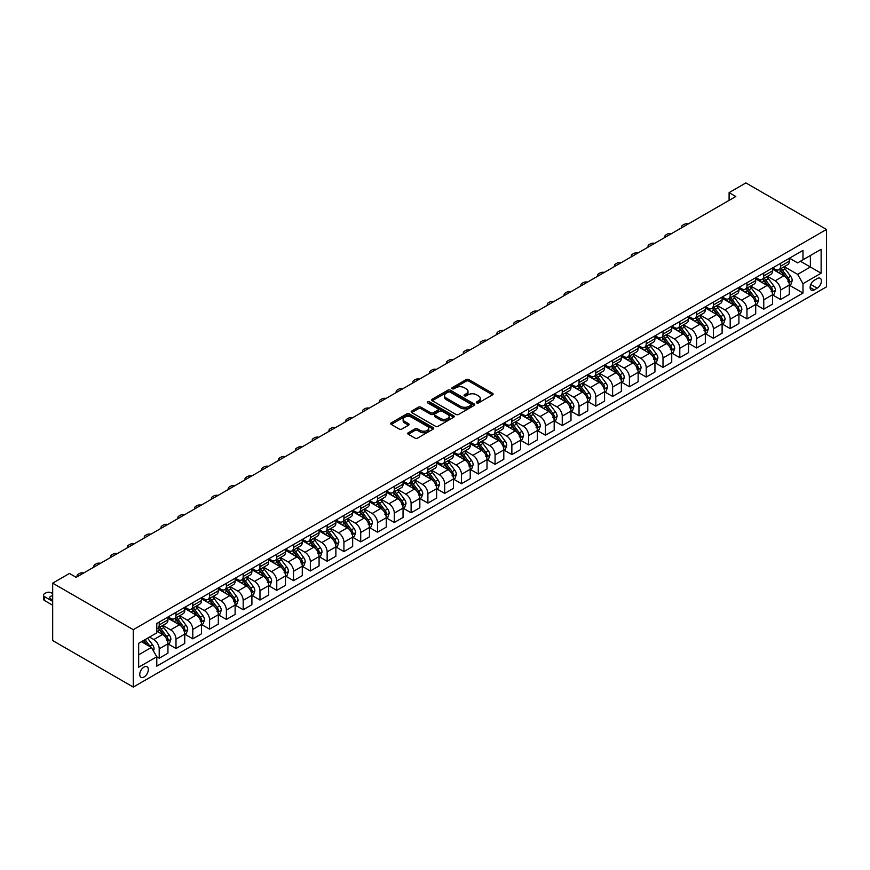 <?xml version="1.0" encoding="UTF-8"?>
<svg xmlns="http://www.w3.org/2000/svg" width="870" height="870" viewBox="0 0 870 870"><rect width="100%" height="100%" fill="white"/><g stroke="black" fill="none" stroke-linecap="round" stroke-linejoin="round"><path stroke-width="1.3" d="M476.706 402.908A1.305 0.75 0 0 0 478.554 402.908L492.561 394.817A1.86 1.077 0 0 0 493.105 394.056A1.86 1.077 0 0 0 492.561 393.294L468.821 379.592A1.86 1.077 0 0 0 466.189 379.592L452.172 387.683A1.305 0.75 0 0 0 451.791 388.216A1.305 0.75 0 0 0 452.172 388.749A1.305 0.75 0 0 0 454.02 388.749L455.837 387.705A5.97 3.447 0 0 1 464.275 387.705L466.255 388.846A5.97 3.447 0 0 1 468.006 391.282A5.97 3.447 0 0 1 466.255 393.719L464.439 394.762A1.305 0.75 0 0 0 464.058 395.295A1.305 0.75 0 0 0 464.439 395.828A1.305 0.75 0 0 0 466.287 395.828L468.103 394.784A5.97 3.447 0 0 1 476.542 394.784L478.522 395.926A5.97 3.447 0 0 1 480.262 398.362A5.97 3.447 0 0 1 478.522 400.798L476.706 401.842A1.305 0.75 0 0 0 476.325 402.375A1.305 0.75 0 0 0 476.706 402.908L476.706 401.842M144.028 677.001A6.079 3.513 120 0 0 147.998 671.64A6.079 3.513 120 0 0 147.063 666.768A6.079 3.513 120 0 0 144.028 667.072A6.079 3.513 120 0 0 140.059 672.423A6.079 3.513 120 0 0 140.983 677.295A6.079 3.513 120 0 0 144.028 677.001M408.302 432.738A1.86 1.077 0 0 0 407.747 433.499A1.86 1.077 0 0 0 408.302 434.26L414.957 438.099A1.86 1.077 0 0 0 417.589 438.099L433.151 429.117A1.86 1.077 0 0 0 433.695 428.355A1.86 1.077 0 0 0 433.151 427.594L409.422 413.892A1.86 1.077 0 0 0 406.779 413.892L391.217 422.874A1.86 1.077 0 0 0 390.673 423.636A1.86 1.077 0 0 0 391.217 424.397L399.265 429.04A1.86 1.077 0 0 0 401.896 429.04L408.563 425.202A1.86 1.077 0 0 0 409.107 424.44A1.86 1.077 0 0 0 408.563 423.679L404.572 421.374A4.992 2.882 0 0 1 403.114 419.34A4.992 2.882 0 0 1 406.192 416.676A4.992 2.882 0 0 1 411.63 417.296L427.257 426.322A4.992 2.882 0 0 1 428.714 428.355A4.992 2.882 0 0 1 425.637 431.02A4.992 2.882 0 0 1 420.199 430.4L417.589 428.888A1.86 1.077 0 0 0 414.957 428.888L408.302 432.738L408.302 434.26M826.5 229.452L745.894 182.917L729.104 192.618L735.813 196.489L76.179 577.332L69.469 573.45L52.678 583.15L133.284 629.684L826.5 229.452L826.5 286.85L133.284 687.082L133.284 629.684M455.967 414.424A1.86 1.077 0 0 0 458.61 414.424L474.161 405.442A1.86 1.077 0 0 0 474.715 404.68A1.86 1.077 0 0 0 474.161 403.919L450.432 390.217A1.86 1.077 0 0 0 447.789 390.217L432.227 399.199A1.86 1.077 0 0 0 431.683 399.961A1.86 1.077 0 0 0 432.227 400.722L455.967 414.424M428.203 403.191A1.305 0.75 0 0 1 429.53 403.375L453.64 417.296L438.099 426.267A1.86 1.077 0 0 1 435.457 426.267L411.727 412.565L411.727 411.042A1.86 1.077 0 0 0 411.184 411.804A1.86 1.077 0 0 0 411.727 412.565M411.727 411.042L418.383 407.193A1.86 1.077 0 0 1 421.026 407.193L430.65 412.75A1.86 1.077 0 0 0 433.282 412.75L437.708 410.205A1.86 1.077 0 0 0 438.252 409.444A1.86 1.077 0 0 0 437.708 408.683L427.681 402.897A1.305 0.75 0 0 1 427.3 402.364A1.305 0.75 0 0 1 428.105 401.657A1.305 0.75 0 0 1 429.53 401.831L453.661 415.762A1.86 1.077 0 0 1 454.205 416.523A1.86 1.077 0 0 1 453.661 417.285L453.661 415.762M817.234 278.552L814.276 280.26A5.894 3.404 120 0 0 810.427 285.447A5.894 3.404 120 0 0 811.329 290.167A5.894 3.404 120 0 0 814.276 289.884L817.234 288.177A5.894 3.404 120 0 0 821.073 282.978A5.894 3.404 120 0 0 820.171 278.259A5.894 3.404 120 0 0 817.234 278.552M789.492 258.194L797.616 262.892L802.988 259.782L802.988 250.397L156.796 623.475L156.796 632.86L138.656 643.332L138.656 667.225L156.796 656.752L156.796 666.137L802.988 293.06L802.988 283.674L797.616 274.365L784.261 266.655M802.988 259.782L821.128 249.309L821.128 273.202L802.988 283.674M52.678 583.15L52.678 640.548L133.284 687.082M729.104 192.618L729.104 200.372M800.433 261.261L810.383 267.003L810.383 255.519L821.128 249.309M797.616 274.365L810.383 267.003L821.128 273.202M138.656 654.816L151.413 647.443L141.473 641.701M156.796 656.828L159.21 658.231L159.21 648.846A7.602 4.383 -120 0 0 153.838 639.537L149.531 637.057M159.21 658.231L167.943 653.185L167.943 643.8A7.602 4.383 -120 0 0 162.57 634.491L156.796 631.152M168.138 643.996L176.001 648.531L176.001 639.145A7.602 4.383 -120 0 0 170.629 629.836L162.907 625.389M176.001 648.531L184.734 643.495L184.734 634.11A7.602 4.383 -120 0 0 179.361 624.801L167.943 618.2M184.94 634.295L192.792 638.841L192.792 629.456A7.602 4.383 -120 0 0 187.42 620.147L179.709 615.688M192.792 638.841L201.525 633.795L201.525 624.41A7.602 4.383 -120 0 0 196.152 615.101L184.734 608.511M201.731 624.606L209.583 629.14L209.583 619.755A7.602 4.383 -120 0 0 204.211 610.446L196.5 605.998M209.583 629.14L218.316 624.094L218.316 614.709A7.602 4.383 -120 0 0 212.943 605.411L201.525 598.81M218.522 614.905L226.385 619.451L226.385 610.066A7.602 4.383 -120 0 0 221.013 600.757L213.291 596.298M226.385 619.451L235.117 614.405L235.117 605.02A7.602 4.383 -120 0 0 229.745 595.711L218.316 589.12M235.313 605.215L243.176 609.75L243.176 600.365A7.602 4.383 -120 0 0 237.804 591.056L230.082 586.597M243.176 609.75L251.908 604.704L251.908 595.319A7.602 4.383 -120 0 0 246.536 586.021L235.117 579.42M252.104 595.515L259.967 600.05L259.967 590.665A7.602 4.383 -120 0 0 254.595 581.367L246.873 576.908M259.967 600.05L268.7 595.015L268.7 585.63A7.602 4.383 -120 0 0 263.327 576.321L251.908 569.73M268.906 585.825L276.758 590.36L276.758 580.975A7.602 4.383 -120 0 0 271.386 571.666L263.675 567.207M276.758 590.36L285.49 585.314L285.49 575.929A7.602 4.383 -120 0 0 280.118 566.62L268.7 560.03M285.697 576.125L293.549 580.66L293.549 571.275A7.602 4.383 -120 0 0 288.177 561.976L280.466 557.518M293.549 580.66L302.281 575.625L302.281 566.239A7.602 4.383 -120 0 0 296.909 556.93L285.49 550.34M302.488 566.435L310.351 570.97L310.351 561.585A7.602 4.383 -120 0 0 304.978 552.276L297.257 547.817M310.351 570.97L319.083 565.924L319.083 556.539A7.602 4.383 -120 0 0 313.711 547.23L302.281 540.64M319.279 556.735L327.142 561.27L327.142 551.885A7.602 4.383 -120 0 0 321.769 542.575L314.048 538.128M327.142 561.27L335.874 556.235L335.874 546.849A7.602 4.383 -120 0 0 330.502 537.54L319.083 530.95M336.07 547.045L343.933 551.58L343.933 542.195A7.602 4.383 -120 0 0 338.56 532.886L330.839 528.427M343.933 551.58L352.665 546.534L352.665 537.149A7.602 4.383 -120 0 0 347.293 527.84L335.874 521.25M352.872 537.345L360.724 541.879L360.724 532.494A7.602 4.383 -120 0 0 355.351 523.185L347.641 518.737M360.724 541.879L369.456 536.844L369.456 527.459A7.602 4.383 -120 0 0 364.084 518.15L352.665 511.56M369.663 527.655L377.515 532.19L377.515 522.805A7.602 4.383 -120 0 0 372.142 513.496L364.432 509.037M377.515 532.19L386.247 527.144L386.247 517.759A7.602 4.383 -120 0 0 380.875 508.45L369.456 501.859M386.454 517.954L394.317 522.489L394.317 513.104A7.602 4.383 -120 0 0 388.933 503.795L381.223 499.347M394.317 522.489L403.049 517.454L403.049 508.069A7.602 4.383 -120 0 0 397.666 498.76L386.247 492.159M403.245 508.254L411.108 512.8L411.108 503.415A7.602 4.383 -120 0 0 405.735 494.106L398.014 489.647M411.108 512.8L419.84 507.754L419.84 498.369A7.602 4.383 -120 0 0 414.468 489.06L403.049 482.469M420.036 498.564L427.899 503.099L427.899 493.714A7.602 4.383 -120 0 0 422.526 484.405L414.805 479.957M427.899 503.099L436.631 498.064L436.631 488.679A7.602 4.383 -120 0 0 431.259 479.37L419.84 472.769M436.838 488.864L444.69 493.41L444.69 484.024A7.602 4.383 -120 0 0 439.317 474.715L431.607 470.257M444.69 493.41L453.422 488.364L453.422 478.978A7.602 4.383 -120 0 0 448.05 469.669L436.631 463.079M453.629 479.174L461.481 483.709L461.481 474.324A7.602 4.383 -120 0 0 456.108 465.015L448.398 460.567M461.481 483.709L470.213 478.663L470.213 469.278A7.602 4.383 -120 0 0 464.841 459.98L453.422 453.379M470.42 469.474L478.282 474.019L478.282 464.634A7.602 4.383 -120 0 0 472.899 455.325L465.189 450.867M478.282 474.019L487.015 468.973L487.015 459.588A7.602 4.383 -120 0 0 481.632 450.279L470.213 443.689M487.211 459.784L495.073 464.319L495.073 454.934A7.602 4.383 -120 0 0 489.701 445.625L481.98 441.177M495.073 464.319L503.806 459.273L503.806 449.888A7.602 4.383 -120 0 0 498.434 440.59L487.015 433.989M504.002 450.084L511.864 454.618L511.864 445.233A7.602 4.383 -120 0 0 506.492 435.935L498.771 431.476M511.864 454.618L520.597 449.583L520.597 440.198A7.602 4.383 -120 0 0 515.225 430.889L503.806 424.299M520.793 440.394L528.655 444.929L528.655 435.544A7.602 4.383 -120 0 0 523.283 426.235L515.573 421.776M528.655 444.929L537.388 439.883L537.388 430.498A7.602 4.383 -120 0 0 532.016 421.189L520.597 414.599M537.595 430.693L545.447 435.228L545.447 425.843A7.602 4.383 -120 0 0 540.074 416.545L532.364 412.086M545.447 435.228L554.179 430.193L554.179 420.808A7.602 4.383 -120 0 0 548.807 411.499L537.388 404.909M554.386 421.004L562.248 425.539L562.248 416.154A7.602 4.383 -120 0 0 556.865 406.845L549.155 402.386M562.248 425.539L570.981 420.493L570.981 411.108A7.602 4.383 -120 0 0 565.598 401.799L554.179 395.208M571.177 411.303L579.039 415.838L579.039 406.453A7.602 4.383 -120 0 0 573.667 397.144L565.946 392.696M579.039 415.838L587.772 410.803L587.772 401.418A7.602 4.383 -120 0 0 582.4 392.109L570.981 385.519M587.968 401.614L595.83 406.149L595.83 396.763A7.602 4.383 -120 0 0 590.458 387.454L582.737 382.996M595.83 406.149L604.563 401.103L604.563 391.717A7.602 4.383 -120 0 0 599.191 382.408L587.772 375.818M604.759 391.913L612.621 396.448L612.621 387.063A7.602 4.383 -120 0 0 607.249 377.754L599.539 373.306M612.621 396.448L621.354 391.413L621.354 382.028A7.602 4.383 -120 0 0 615.982 372.719L604.563 366.129M621.561 382.224L629.412 386.758L629.412 377.373A7.602 4.383 -120 0 0 624.04 368.064L616.33 363.606M629.412 386.758L638.145 381.712L638.145 372.327A7.602 4.383 -120 0 0 632.773 363.018L621.354 356.428M638.352 372.523L646.214 377.058L646.214 367.673A7.602 4.383 -120 0 0 640.831 358.364L633.121 353.916M646.214 377.058L654.947 372.023L654.947 362.638A7.602 4.383 -120 0 0 649.564 353.329L638.145 346.728M655.143 362.823L663.005 367.368L663.005 357.983A7.602 4.383 -120 0 0 657.633 348.674L649.912 344.215M663.005 367.368L671.738 362.322L671.738 352.937A7.602 4.383 -120 0 0 666.366 343.628L654.947 337.038M671.934 353.133L679.796 357.668L679.796 348.283A7.602 4.383 -120 0 0 674.424 338.974L666.703 334.526M679.796 357.668L688.529 352.633L688.529 343.248A7.602 4.383 -120 0 0 683.157 333.939L671.738 327.337M688.725 343.433L696.587 347.978L696.587 338.593A7.602 4.383 -120 0 0 691.215 329.284L683.494 324.825M696.587 347.978L705.32 342.932L705.32 333.547A7.602 4.383 -120 0 0 699.948 324.238L688.529 317.648M705.526 333.743L713.378 338.278L713.378 328.893A7.602 4.383 -120 0 0 708.006 319.584L700.296 315.136M713.378 338.278L722.111 333.243L722.111 323.847A7.602 4.383 -120 0 0 716.739 314.548L705.32 307.947M722.317 324.042L730.18 328.588L730.18 319.203A7.602 4.383 -120 0 0 724.797 309.894L717.087 305.435M730.18 328.588L738.902 323.542L738.902 314.157A7.602 4.383 -120 0 0 733.53 304.848L722.111 298.258M739.108 314.353L746.971 318.888L746.971 309.502A7.602 4.383 -120 0 0 741.599 300.193L733.878 295.746M746.971 318.888L755.704 313.842L755.704 304.456A7.602 4.383 -120 0 0 750.332 295.158L738.902 288.557M755.899 304.652L763.762 309.198L763.762 299.802A7.602 4.383 -120 0 0 758.39 290.504L750.669 286.045M763.762 309.198L772.495 304.152L772.495 294.767A7.602 4.383 -120 0 0 767.122 285.458L755.704 278.868M772.69 294.963L780.553 299.497L780.553 290.112A7.602 4.383 -120 0 0 775.181 280.803L767.46 276.345M780.553 299.497L789.286 294.451L789.286 285.066A7.602 4.383 -120 0 0 783.913 275.757L772.495 269.167M772.69 267.895L775.181 269.319A7.602 4.383 -120 0 0 778.976 269.7A7.602 4.383 -120 0 0 780.553 266.22L780.553 263.349M755.899 277.584L758.39 279.02A7.602 4.383 -120 0 0 762.185 279.401A7.602 4.383 -120 0 0 763.762 275.921L763.762 273.049M739.108 287.285L741.599 288.72A7.602 4.383 -120 0 0 745.394 289.09A7.602 4.383 -120 0 0 746.971 285.61L746.971 282.739M722.317 296.974L724.797 298.41A7.602 4.383 -120 0 0 728.603 298.791A7.602 4.383 -120 0 0 730.18 295.311L730.18 292.44M705.526 306.675L708.006 308.11A7.602 4.383 -120 0 0 711.812 308.48A7.602 4.383 -120 0 0 713.378 305L713.378 302.129M688.725 316.365L691.215 317.8A7.602 4.383 -120 0 0 695.01 318.181A7.602 4.383 -120 0 0 696.587 314.701L696.587 311.83M671.934 326.065L674.424 327.501A7.602 4.383 -120 0 0 678.219 327.87A7.602 4.383 -120 0 0 679.796 324.39L679.796 321.519M655.143 335.755L657.633 337.19A7.602 4.383 -120 0 0 661.428 337.571A7.602 4.383 -120 0 0 663.005 334.091L663.005 331.22M638.352 345.455L640.831 346.891A7.602 4.383 -120 0 0 644.637 347.26A7.602 4.383 -120 0 0 646.214 343.78L646.214 340.92M621.561 355.145L624.04 356.58A7.602 4.383 -120 0 0 627.846 356.961A7.602 4.383 -120 0 0 629.412 353.481L629.412 350.61M604.759 364.845L607.249 366.281A7.602 4.383 -120 0 0 611.044 366.651A7.602 4.383 -120 0 0 612.621 363.181L612.621 360.31M587.968 374.535L590.458 375.971A7.602 4.383 -120 0 0 594.254 376.351A7.602 4.383 -120 0 0 595.83 372.871L595.83 370M571.177 384.235L573.667 385.671A7.602 4.383 -120 0 0 577.462 386.041A7.602 4.383 -120 0 0 579.039 382.572L579.039 379.701M554.386 393.925L556.865 395.361A7.602 4.383 -120 0 0 560.671 395.741A7.602 4.383 -120 0 0 562.248 392.261L562.248 389.39M537.595 403.626L540.074 405.061A7.602 4.383 -120 0 0 543.88 405.442A7.602 4.383 -120 0 0 545.447 401.962L545.447 399.091M520.793 413.326L523.283 414.751A7.602 4.383 -120 0 0 527.079 415.131A7.602 4.383 -120 0 0 528.655 411.651L528.655 408.78M504.002 423.016L506.492 424.451A7.602 4.383 -120 0 0 510.288 424.832A7.602 4.383 -120 0 0 511.864 421.352L511.864 418.481M487.211 432.716L489.701 434.152A7.602 4.383 -120 0 0 493.497 434.521A7.602 4.383 -120 0 0 495.073 431.041L495.073 428.171M470.42 442.406L472.899 443.841A7.602 4.383 -120 0 0 476.706 444.222A7.602 4.383 -120 0 0 478.282 440.742L478.282 437.871M453.629 452.106L456.108 453.542A7.602 4.383 -120 0 0 459.915 453.912A7.602 4.383 -120 0 0 461.481 450.432L461.481 447.561M436.838 461.796L439.317 463.231A7.602 4.383 -120 0 0 443.113 463.612A7.602 4.383 -120 0 0 444.69 460.132L444.69 457.261M420.036 471.496L422.526 472.932A7.602 4.383 -120 0 0 426.322 473.302A7.602 4.383 -120 0 0 427.899 469.822L427.899 466.951M403.245 481.186L405.735 482.622A7.602 4.383 -120 0 0 409.531 483.002A7.602 4.383 -120 0 0 411.108 479.522L411.108 476.651M386.454 490.887L388.933 492.322A7.602 4.383 -120 0 0 392.74 492.692A7.602 4.383 -120 0 0 394.317 489.212L394.317 486.352M369.663 500.576L372.142 502.012A7.602 4.383 -120 0 0 375.949 502.392A7.602 4.383 -120 0 0 377.515 498.912L377.515 496.041M352.872 510.277L355.351 511.712A7.602 4.383 -120 0 0 359.158 512.082A7.602 4.383 -120 0 0 360.724 508.602L360.724 505.742M336.07 519.966L338.56 521.402A7.602 4.383 -120 0 0 342.356 521.782A7.602 4.383 -120 0 0 343.933 518.303L343.933 515.431M319.279 529.667L321.769 531.102A7.602 4.383 -120 0 0 325.565 531.472A7.602 4.383 -120 0 0 327.142 528.003L327.142 525.132M302.488 539.356L304.978 540.792A7.602 4.383 -120 0 0 308.774 541.173A7.602 4.383 -120 0 0 310.351 537.693L310.351 534.822M285.697 549.057L288.177 550.492A7.602 4.383 -120 0 0 291.983 550.873A7.602 4.383 -120 0 0 293.549 547.393L293.549 544.522M268.906 558.747L271.386 560.182A7.602 4.383 -120 0 0 275.192 560.563A7.602 4.383 -120 0 0 276.758 557.083L276.758 554.212M252.104 568.447L254.595 569.883A7.602 4.383 -120 0 0 258.39 570.263A7.602 4.383 -120 0 0 259.967 566.783L259.967 563.912M235.313 578.148L237.804 579.583A7.602 4.383 -120 0 0 241.599 579.953A7.602 4.383 -120 0 0 243.176 576.473L243.176 573.602M218.522 587.837L221.013 589.273A7.602 4.383 -120 0 0 224.808 589.653A7.602 4.383 -120 0 0 226.385 586.173L226.385 583.302M201.731 597.538L204.211 598.973A7.602 4.383 -120 0 0 208.017 599.343A7.602 4.383 -120 0 0 209.583 595.863L209.583 592.992M184.94 607.227L187.42 608.663A7.602 4.383 -120 0 0 191.226 609.043A7.602 4.383 -120 0 0 192.792 605.563L192.792 602.692M168.138 616.928L170.629 618.363A7.602 4.383 -120 0 0 174.424 618.733A7.602 4.383 -120 0 0 176.001 615.253L176.001 612.382M789.492 285.262L802.988 293.06M778.976 269.7L787.709 264.665A7.602 4.383 -120 0 0 789.286 261.185L789.286 258.314M762.185 279.401L770.918 274.354A7.602 4.383 -120 0 0 772.495 270.875L772.495 268.003M745.394 289.09L754.127 284.055A7.602 4.383 -120 0 0 755.704 280.575L755.704 277.704M728.603 298.791L737.336 293.745A7.602 4.383 -120 0 0 738.902 290.265L738.902 287.394M711.812 308.48L720.545 303.445A7.602 4.383 -120 0 0 722.111 299.965L722.111 297.094M695.01 318.181L703.743 313.135A7.602 4.383 -120 0 0 705.32 309.655L705.32 306.784M678.219 327.87L686.952 322.835A7.602 4.383 -120 0 0 688.529 319.355L688.529 316.484M661.428 337.571L670.161 332.525A7.602 4.383 -120 0 0 671.738 329.045L671.738 326.174M644.637 347.26L653.37 342.225A7.602 4.383 -120 0 0 654.947 338.745L654.947 335.874M627.846 356.961L636.579 351.915A7.602 4.383 -120 0 0 638.145 348.435L638.145 345.564M611.044 366.651L619.777 361.615A7.602 4.383 -120 0 0 621.354 358.135L621.354 355.264M594.254 376.351L602.986 371.305A7.602 4.383 -120 0 0 604.563 367.825L604.563 364.965M577.462 386.041L586.195 381.006A7.602 4.383 -120 0 0 587.772 377.526L587.772 374.655M560.671 395.741L569.404 390.695A7.602 4.383 -120 0 0 570.981 387.226L570.981 384.355M543.88 405.442L552.613 400.396A7.602 4.383 -120 0 0 554.179 396.916L554.179 394.045M527.079 415.131L535.811 410.085A7.602 4.383 -120 0 0 537.388 406.616L537.388 403.745M510.288 424.832L519.02 419.786A7.602 4.383 -120 0 0 520.597 416.306L520.597 413.435M493.497 434.521L502.229 429.486A7.602 4.383 -120 0 0 503.806 426.006L503.806 423.135M476.706 444.222L485.438 439.176A7.602 4.383 -120 0 0 487.015 435.696L487.015 432.825M459.915 453.912L468.647 448.876A7.602 4.383 -120 0 0 470.213 445.396L470.213 442.525M443.113 463.612L451.845 458.566A7.602 4.383 -120 0 0 453.422 455.086L453.422 452.215M426.322 473.302L435.054 468.267A7.602 4.383 -120 0 0 436.631 464.787L436.631 461.916M409.531 483.002L418.263 477.956A7.602 4.383 -120 0 0 419.84 474.476L419.84 471.605M392.74 492.692L401.472 487.657A7.602 4.383 -120 0 0 403.049 484.177L403.049 481.306M375.949 502.392L384.681 497.346A7.602 4.383 -120 0 0 386.247 493.866L386.247 490.995M359.158 512.082L367.879 507.047A7.602 4.383 -120 0 0 369.456 503.567L369.456 500.696M342.356 521.782L351.088 516.736A7.602 4.383 -120 0 0 352.665 513.256L352.665 510.396M325.565 531.472L334.297 526.437A7.602 4.383 -120 0 0 335.874 522.957L335.874 520.086M308.774 541.173L317.506 536.127A7.602 4.383 -120 0 0 319.083 532.647L319.083 529.786M291.983 550.873L300.715 545.827A7.602 4.383 -120 0 0 302.281 542.347L302.281 539.476M275.192 560.563L283.924 555.517A7.602 4.383 -120 0 0 285.49 552.048L285.49 549.177M258.39 570.263L267.123 565.217A7.602 4.383 -120 0 0 268.7 561.737L268.7 558.866M241.599 579.953L250.332 574.918A7.602 4.383 -120 0 0 251.908 571.438L251.908 568.567M224.808 589.653L233.541 584.607A7.602 4.383 -120 0 0 235.117 581.127L235.117 578.256M208.017 599.343L216.75 594.308A7.602 4.383 -120 0 0 218.316 590.828L218.316 587.957M191.226 609.043L199.959 603.997A7.602 4.383 -120 0 0 201.525 600.518L201.525 597.646M174.424 618.733L183.157 613.698A7.602 4.383 -120 0 0 184.734 610.218L184.734 607.347M156.796 628.738A7.602 4.383 -120 0 0 157.633 628.434L166.366 623.388A7.602 4.383 -120 0 0 167.943 619.908L167.943 617.037M157.633 628.434A7.602 4.383 -120 0 0 159.21 624.954L159.21 622.083M151.413 647.443L156.796 656.752M477.228 403.093L478.522 402.353A5.97 3.447 0 0 0 480.262 399.917L480.262 398.362M468.006 391.282L468.006 392.838A5.97 3.447 0 0 1 466.255 395.274L464.961 396.013M492.54 394.839L468.821 381.147A1.86 1.077 0 0 0 466.189 381.147L452.694 388.933M474.139 405.453L450.432 391.772A1.86 1.077 0 0 0 447.789 391.772L432.26 400.733M470.866 405.213A1.305 0.75 0 0 0 471.246 404.68A1.305 0.75 0 0 0 470.866 404.148L450.029 392.12A1.305 0.75 0 0 0 448.191 392.12L446.277 393.218A5.97 3.447 0 0 0 444.526 395.654A5.97 3.447 0 0 0 446.277 398.09L460.513 406.323A5.97 3.447 0 0 0 468.952 406.323L470.866 405.213L470.866 406.769A1.305 0.75 0 0 0 471.246 406.236L471.246 404.68M444.526 395.654L444.526 397.209A5.97 3.447 0 0 0 446.277 399.645L446.277 398.09M470.866 406.769L468.952 407.867A5.97 3.447 0 0 1 460.513 407.867L446.277 399.645M411.749 412.576L418.383 408.748L418.383 407.193M438.252 409.444L438.252 410.988A1.86 1.077 0 0 1 437.708 411.749L433.282 414.305A1.86 1.077 0 0 1 430.65 414.305L421.026 408.748A1.86 1.077 0 0 0 418.383 408.748M440.633 418.513A4.992 2.882 0 0 0 446.071 419.144A4.992 2.882 0 0 0 449.159 416.48A4.992 2.882 0 0 0 447.691 414.446L442.188 411.271A1.86 1.077 0 0 0 439.546 411.271L435.13 413.815A1.86 1.077 0 0 0 434.587 414.577A1.86 1.077 0 0 0 435.13 415.338L440.633 418.513L440.633 420.069A4.992 2.882 0 0 0 446.071 420.688A4.992 2.882 0 0 0 449.159 418.035L449.159 416.48M434.587 414.577L434.587 416.132A1.86 1.077 0 0 0 435.13 416.893L435.13 415.338M440.633 420.069L435.13 416.893M428.714 428.355L428.714 429.91A4.992 2.882 0 0 1 425.637 432.575A4.992 2.882 0 0 1 420.199 431.944L417.589 430.443A1.86 1.077 0 0 0 414.957 430.443L408.324 434.271M403.114 419.34L403.114 420.884A4.992 2.882 0 0 0 404.572 422.929L404.572 421.374M408.541 425.212L404.572 422.929M433.151 427.594L433.151 429.117L409.422 415.447A1.86 1.077 0 0 0 406.779 415.447L391.25 424.419L391.217 422.874M789.286 285.382L790.895 284.446L792.244 280.575A5.035 2.904 -120 0 0 790.634 276.279L785.142 268.96A14.529 8.395 -120 0 0 783.555 267.057M778.095 272.408A14.529 8.395 -120 0 0 775.126 269.298M787.915 281.717L789.525 280.782A5.035 2.904 -120 0 0 788.079 277.758L782.598 270.429A14.529 8.395 -120 0 0 781.01 268.525M779.65 269.308A12.06 6.971 60 0 1 781.63 271.56L786.284 277.769M779.389 269.461A14.529 8.395 60 0 1 780.977 271.364L784.631 276.236M688.268 223.949A3.795 2.197 -0 0 0 684.092 224.416L682.754 225.189A3.795 2.197 -0 0 0 681.634 226.744A3.795 2.197 -0 0 0 681.939 227.603M772.495 295.071L774.104 294.147L775.453 290.265A5.035 2.904 -120 0 0 773.843 285.98L768.351 278.65A14.529 8.395 -120 0 0 766.764 276.758M761.304 282.097A14.529 8.395 -120 0 0 758.336 278.987M771.114 291.417L772.734 290.482A5.035 2.904 -120 0 0 771.288 287.448L765.796 280.129A14.529 8.395 -120 0 0 764.219 278.226M762.859 279.009A12.06 6.971 60 0 1 764.839 281.26L769.482 287.459M762.598 279.161A14.529 8.395 60 0 1 764.186 281.053L767.84 285.925M671.466 233.638A3.795 2.197 -0 0 0 667.301 234.106L665.963 234.889A3.795 2.197 -0 0 0 664.843 236.433A3.795 2.197 -0 0 0 665.148 237.292M755.704 304.772L757.313 303.837L758.651 299.965A5.035 2.904 -120 0 0 757.052 295.669L751.56 288.351A14.529 8.395 -120 0 0 749.973 286.447M744.513 291.798A14.529 8.395 -120 0 0 741.534 288.688M754.323 301.107L755.932 300.172A5.035 2.904 -120 0 0 754.497 297.149L749.005 289.819A14.529 8.395 -120 0 0 747.417 287.926M746.068 288.699A12.06 6.971 60 0 1 748.048 290.95L752.691 297.159M745.807 288.851A14.529 8.395 60 0 1 747.395 290.754L751.049 295.626M654.675 243.339A3.795 2.197 -0 0 0 650.51 243.807L649.161 244.579A3.795 2.197 -0 0 0 648.052 246.134A3.795 2.197 -0 0 0 648.357 246.993M738.902 314.462L740.522 313.537L741.86 309.655A5.035 2.904 -120 0 0 740.25 305.37L734.769 298.04A14.529 8.395 -120 0 0 733.182 296.148M727.722 301.498A14.529 8.395 -120 0 0 724.743 298.377M737.532 310.808L739.141 309.872A5.035 2.904 -120 0 0 737.706 306.849L732.214 299.519A14.529 8.395 -120 0 0 730.626 297.616M729.277 298.399A12.06 6.971 60 0 1 731.257 300.65L735.9 306.849M729.016 298.551A14.529 8.395 60 0 1 730.604 300.444L734.247 305.316M637.884 253.029A3.795 2.197 -0 0 0 633.719 253.507L632.37 254.279A3.795 2.197 -0 0 0 631.261 255.834A3.795 2.197 -0 0 0 631.555 256.683M722.111 324.162L723.731 323.227L725.069 319.355A5.035 2.904 -120 0 0 723.459 315.07L717.978 307.741A14.529 8.395 -120 0 0 716.391 305.838M710.931 311.188A14.529 8.395 -120 0 0 707.952 308.078M720.741 320.497L722.35 319.573A5.035 2.904 -120 0 0 720.915 316.539L715.423 309.209A14.529 8.395 -120 0 0 713.835 307.317M712.486 308.089A12.06 6.971 60 0 1 714.466 310.34L719.109 316.549M712.225 308.241A14.529 8.395 60 0 1 713.813 310.144L717.456 315.016M621.093 262.729A3.795 2.197 -0 0 0 616.917 263.197L615.579 263.969A3.795 2.197 -0 0 0 614.47 265.524A3.795 2.197 -0 0 0 614.764 266.383M705.32 333.862L706.929 332.927L708.278 329.045A5.035 2.904 -120 0 0 706.668 324.76L701.176 317.43A14.529 8.395 -120 0 0 699.589 315.538M694.129 320.889A14.529 8.395 -120 0 0 691.161 317.767M703.95 330.198L705.559 329.262A5.035 2.904 -120 0 0 704.113 326.239L698.632 318.909A14.529 8.395 -120 0 0 697.044 317.006M695.685 317.789A12.06 6.971 60 0 1 697.675 320.04L702.318 326.239M695.434 317.941A14.529 8.395 60 0 1 697.011 319.834L700.665 324.706M604.302 272.43A3.795 2.197 -0 0 0 600.126 272.897L598.788 273.669A3.795 2.197 -0 0 0 597.668 275.224A3.795 2.197 -0 0 0 597.973 276.073M688.529 343.552L690.138 342.628L691.487 338.745A5.035 2.904 -120 0 0 689.877 334.461L684.385 327.131A14.529 8.395 -120 0 0 682.798 325.228M677.338 330.578A14.529 8.395 -120 0 0 674.37 327.468M688.072 340.474L688.768 338.963A5.035 2.904 -120 0 0 687.322 335.929L681.83 328.599A14.529 8.395 -120 0 0 680.253 326.707M678.894 327.479A12.06 6.971 60 0 1 680.873 329.741L685.516 335.94M678.633 327.631A14.529 8.395 60 0 1 680.22 329.534L683.874 334.406M587.5 282.119A3.795 2.197 -0 0 0 583.335 282.587L581.997 283.359A3.795 2.197 -0 0 0 580.877 284.914A3.795 2.197 -0 0 0 581.182 285.773M671.738 353.253L673.347 352.317L674.685 348.435A5.035 2.904 -120 0 0 673.086 344.15L667.594 336.82A14.529 8.395 -120 0 0 666.007 334.928M660.547 340.279A14.529 8.395 -120 0 0 657.568 337.158M670.357 349.588L671.966 348.652A5.035 2.904 -120 0 0 670.531 345.629L665.039 338.299A14.529 8.395 -120 0 0 663.451 336.396M662.103 337.179A12.06 6.971 60 0 1 664.082 339.43L668.725 345.629M661.842 337.332A14.529 8.395 60 0 1 663.429 339.224L667.083 344.096M570.709 291.82A3.795 2.197 -0 0 0 566.544 292.287L565.196 293.06A3.795 2.197 -0 0 0 564.086 294.615A3.795 2.197 -0 0 0 564.391 295.463M654.947 362.942L656.556 362.018L657.894 358.135A5.035 2.904 -120 0 0 656.295 353.851L650.803 346.521A14.529 8.395 -120 0 0 649.216 344.618M643.756 349.968A14.529 8.395 -120 0 0 640.777 346.858M653.566 359.277L655.175 358.353A5.035 2.904 -120 0 0 653.74 355.319L648.248 347.989A14.529 8.395 -120 0 0 646.66 346.097M645.312 346.88A12.06 6.971 60 0 1 647.291 349.131L651.934 355.33M645.051 347.021A14.529 8.395 60 0 1 646.638 348.924L650.281 353.796M553.918 301.509A3.795 2.197 -0 0 0 549.753 301.977L548.404 302.76A3.795 2.197 -0 0 0 547.295 304.304A3.795 2.197 -0 0 0 547.589 305.163M638.145 372.643L639.765 371.707L641.103 367.825A5.035 2.904 -120 0 0 639.493 363.54L634.012 356.211A14.529 8.395 -120 0 0 632.425 354.318M626.965 359.669A14.529 8.395 -120 0 0 623.986 356.548M636.775 368.978L638.384 368.043A5.035 2.904 -120 0 0 636.949 365.019L631.457 357.69A14.529 8.395 -120 0 0 629.869 355.786M628.521 356.569A12.06 6.971 60 0 1 630.5 358.821L635.143 365.019M628.26 356.722A14.529 8.395 60 0 1 629.847 358.625L633.49 363.486M537.127 311.21A3.795 2.197 -0 0 0 532.951 311.678L531.613 312.45A3.795 2.197 -0 0 0 530.504 314.005A3.795 2.197 -0 0 0 530.798 314.853M621.354 382.332L622.963 381.408L624.312 377.526A5.035 2.904 -120 0 0 622.702 373.241L617.211 365.911A14.529 8.395 -120 0 0 615.634 364.008M610.174 369.358A14.529 8.395 -120 0 0 607.195 366.248M619.984 378.667L621.593 377.743A5.035 2.904 -120 0 0 620.147 374.709L614.666 367.379A14.529 8.395 -120 0 0 613.078 365.487M611.719 366.27A12.06 6.971 60 0 1 613.709 368.521L618.352 374.72M611.469 366.411A14.529 8.395 60 0 1 613.045 368.314L616.699 373.187M520.336 320.899A3.795 2.197 -0 0 0 516.16 321.367L514.822 322.15A3.795 2.197 -0 0 0 513.702 323.694A3.795 2.197 -0 0 0 514.007 324.553M604.563 392.033L606.172 391.098L607.521 387.226A5.035 2.904 -120 0 0 605.911 382.93L600.42 375.601A14.529 8.395 -120 0 0 598.832 373.708M593.373 379.059A14.529 8.395 -120 0 0 590.404 375.938M604.106 388.944L604.802 387.433A5.035 2.904 -120 0 0 603.356 384.409L597.864 377.08A14.529 8.395 -120 0 0 596.287 375.177M594.928 375.96A12.06 6.971 60 0 1 596.907 378.211L601.561 384.409M594.667 376.112A14.529 8.395 60 0 1 596.254 378.015L599.908 382.887M503.534 330.6A3.795 2.197 -0 0 0 499.369 331.068L498.031 331.84A3.795 2.197 -0 0 0 496.911 333.395A3.795 2.197 -0 0 0 497.216 334.243M587.772 401.722L589.381 400.798L590.719 396.916A5.035 2.904 -120 0 0 589.12 392.631L583.629 385.301A14.529 8.395 -120 0 0 582.041 383.398M576.582 388.749A14.529 8.395 -120 0 0 573.613 385.638M587.315 398.645L588.011 397.133A5.035 2.904 -120 0 0 586.565 394.099L581.073 386.78A14.529 8.395 -120 0 0 579.485 384.877M578.137 385.66A12.06 6.971 60 0 1 580.116 387.911L584.76 394.11M577.876 385.801A14.529 8.395 60 0 1 579.463 387.705L583.117 392.577M486.743 340.29A3.795 2.197 -0 0 0 482.578 340.757L481.23 341.54A3.795 2.197 -0 0 0 480.12 343.084A3.795 2.197 -0 0 0 480.425 343.944M570.981 411.423L572.59 410.488L573.928 406.616A5.035 2.904 -120 0 0 572.329 402.321L566.838 395.002A14.529 8.395 -120 0 0 565.25 393.099M559.791 398.449A14.529 8.395 -120 0 0 556.811 395.328M569.6 407.758L571.209 406.823A5.035 2.904 -120 0 0 569.774 403.8L564.282 396.47A14.529 8.395 -120 0 0 562.694 394.567M561.346 395.35A12.06 6.971 60 0 1 563.325 397.601L567.969 403.8M561.085 395.502A14.529 8.395 60 0 1 562.672 397.405L566.316 402.277M469.952 349.99A3.795 2.197 -0 0 0 465.787 350.458L464.439 351.23A3.795 2.197 -0 0 0 463.329 352.785A3.795 2.197 -0 0 0 463.634 353.644M554.179 421.113L555.799 420.188L557.137 416.306A5.035 2.904 -120 0 0 555.528 412.021L550.047 404.691A14.529 8.395 -120 0 0 548.459 402.788M543 408.139A14.529 8.395 -120 0 0 540.02 405.028M552.809 417.448L554.418 416.523A5.035 2.904 -120 0 0 552.983 413.489L547.491 406.17A14.529 8.395 -120 0 0 545.903 404.267M544.555 405.05A12.06 6.971 60 0 1 546.534 407.301L551.178 413.5M544.294 405.202A14.529 8.395 60 0 1 545.881 407.095L549.525 411.967M453.161 359.68A3.795 2.197 -0 0 0 448.996 360.147L447.648 360.93A3.795 2.197 -0 0 0 446.538 362.475A3.795 2.197 -0 0 0 446.832 363.334M537.388 430.813L538.998 429.878L540.346 426.006A5.035 2.904 -120 0 0 538.737 421.711L533.245 414.392A14.529 8.395 -120 0 0 531.668 412.489M526.209 417.839A14.529 8.395 -120 0 0 523.229 414.729M536.018 427.148L537.627 426.213A5.035 2.904 -120 0 0 536.181 423.19L530.7 415.86A14.529 8.395 -120 0 0 529.112 413.957M527.753 414.74A12.06 6.971 60 0 1 529.743 416.991L534.387 423.201M527.503 414.892A14.529 8.395 60 0 1 529.08 416.795L532.734 421.667M436.37 369.38A3.795 2.197 -0 0 0 432.194 369.848L430.857 370.62A3.795 2.197 -0 0 0 429.736 372.175A3.795 2.197 -0 0 0 430.041 373.034M520.597 440.503L522.207 439.578L523.555 435.696A5.035 2.904 -120 0 0 521.946 431.411L516.454 424.081A14.529 8.395 -120 0 0 514.866 422.178M509.407 427.529A14.529 8.395 -120 0 0 506.438 424.419M519.227 436.849L520.836 435.913A5.035 2.904 -120 0 0 519.39 432.879L513.898 425.56A14.529 8.395 -120 0 0 512.321 423.657M510.962 424.44A12.06 6.971 60 0 1 512.941 426.691L517.596 432.89M510.701 424.593A14.529 8.395 60 0 1 512.289 426.485L515.943 431.357M419.579 379.07A3.795 2.197 -0 0 0 415.403 379.537L414.066 380.32A3.795 2.197 -0 0 0 412.945 381.865A3.795 2.197 -0 0 0 413.25 382.724M503.806 450.203L505.416 449.268L506.753 445.396A5.035 2.904 -120 0 0 505.155 441.101L499.663 433.782A14.529 8.395 -120 0 0 498.075 431.879M492.616 437.229A14.529 8.395 -120 0 0 489.647 434.119M503.349 447.115L504.045 445.603A5.035 2.904 -120 0 0 502.599 442.58L497.107 435.25A14.529 8.395 -120 0 0 495.519 433.358M494.171 434.13A12.06 6.971 60 0 1 496.15 436.381L500.794 442.591M493.91 434.282A14.529 8.395 60 0 1 495.498 436.185L499.152 441.057M402.777 388.77A3.795 2.197 -0 0 0 398.612 389.238L397.264 390.01A3.795 2.197 -0 0 0 396.154 391.565A3.795 2.197 -0 0 0 396.459 392.424M487.015 459.893L488.625 458.969L489.962 455.086A5.035 2.904 -120 0 0 488.364 450.801L482.872 443.472A14.529 8.395 -120 0 0 481.284 441.579M475.825 446.919A14.529 8.395 -120 0 0 472.845 443.809M485.634 456.239L487.243 455.304A5.035 2.904 -120 0 0 485.808 452.28L480.316 444.951A14.529 8.395 -120 0 0 478.728 443.047M477.38 443.83A12.06 6.971 60 0 1 479.359 446.082L484.003 452.28M477.119 443.983A14.529 8.395 60 0 1 478.707 445.875L482.35 450.747M385.986 398.46A3.795 2.197 -0 0 0 381.821 398.938L380.473 399.711A3.795 2.197 -0 0 0 379.363 401.255A3.795 2.197 -0 0 0 379.668 402.114M470.213 469.593L471.834 468.658L473.171 464.787A5.035 2.904 -120 0 0 471.562 460.502L466.081 453.172A14.529 8.395 -120 0 0 464.493 451.269M459.034 456.619A14.529 8.395 -120 0 0 456.054 453.509M468.843 465.928L470.452 465.004A5.035 2.904 -120 0 0 469.017 461.97L463.525 454.64A14.529 8.395 -120 0 0 461.937 452.748M460.589 453.52A12.06 6.971 60 0 1 462.568 455.771L467.212 461.981M460.328 453.672A14.529 8.395 60 0 1 461.916 455.575L465.559 460.447M369.195 408.16A3.795 2.197 -0 0 0 365.03 408.628L363.682 409.4A3.795 2.197 -0 0 0 362.572 410.955A3.795 2.197 -0 0 0 362.866 411.814M453.422 479.294L455.032 478.359L456.38 474.476A5.035 2.904 -120 0 0 454.771 470.191L449.279 462.862A14.529 8.395 -120 0 0 447.702 460.969M442.243 466.32A14.529 8.395 -120 0 0 439.263 463.199M452.052 475.629L453.661 474.694A5.035 2.904 -120 0 0 452.215 471.671L446.734 464.341A14.529 8.395 -120 0 0 445.146 462.438M443.798 463.221A12.06 6.971 60 0 1 445.777 465.472L450.421 471.671M443.537 463.373A14.529 8.395 60 0 1 445.114 465.265L448.768 470.137M352.404 417.85A3.795 2.197 -0 0 0 348.228 418.329L346.891 419.101A3.795 2.197 -0 0 0 345.771 420.656A3.795 2.197 -0 0 0 346.075 421.504M436.631 488.983L438.241 488.048L439.589 484.177A5.035 2.904 -120 0 0 437.98 479.892L432.488 472.562A14.529 8.395 -120 0 0 430.9 470.659M425.441 476.01A14.529 8.395 -120 0 0 422.472 472.899M435.261 485.319L436.87 484.394A5.035 2.904 -120 0 0 435.424 481.36L429.943 474.03A14.529 8.395 -120 0 0 428.355 472.138M426.996 472.91A12.06 6.971 60 0 1 428.975 475.172L433.63 481.371M426.735 473.062A14.529 8.395 60 0 1 428.323 474.966L431.977 479.838M335.613 427.551A3.795 2.197 -0 0 0 331.437 428.018L330.1 428.79A3.795 2.197 -0 0 0 328.98 430.346A3.795 2.197 -0 0 0 329.284 431.205M419.84 498.684L421.45 497.749L422.798 493.866A5.035 2.904 -120 0 0 421.189 489.582L415.697 482.252A14.529 8.395 -120 0 0 414.109 480.36M408.65 485.71A14.529 8.395 -120 0 0 405.681 482.589M418.459 495.019L420.079 494.084A5.035 2.904 -120 0 0 418.633 491.061L413.141 483.731A14.529 8.395 -120 0 0 411.553 481.828M410.205 482.611A12.06 6.971 60 0 1 412.184 484.862L416.828 491.061M409.944 482.763A14.529 8.395 60 0 1 411.532 484.655L415.186 489.527M318.812 437.251A3.795 2.197 -0 0 0 314.646 437.719L313.298 438.491A3.795 2.197 -0 0 0 312.189 440.046A3.795 2.197 -0 0 0 312.493 440.894M403.049 508.374L404.659 507.449L405.996 503.567A5.035 2.904 -120 0 0 404.398 499.282L398.906 491.952A14.529 8.395 -120 0 0 397.318 490.049M391.859 495.4A14.529 8.395 -120 0 0 388.879 492.289M401.668 504.709L403.278 503.784A5.035 2.904 -120 0 0 401.842 500.75L396.35 493.421A14.529 8.395 -120 0 0 394.762 491.528M393.414 492.311A12.06 6.971 60 0 1 395.393 494.562L400.037 500.761M393.153 492.453A14.529 8.395 60 0 1 394.741 494.356L398.384 499.228M302.021 446.941A3.795 2.197 -0 0 0 297.855 447.408L296.507 448.191A3.795 2.197 -0 0 0 295.398 449.736A3.795 2.197 -0 0 0 295.702 450.595M386.247 518.074L387.868 517.139L389.205 513.256A5.035 2.904 -120 0 0 387.596 508.972L382.115 501.642A14.529 8.395 -120 0 0 380.527 499.75M375.068 505.1A14.529 8.395 -120 0 0 372.088 501.979M384.877 514.409L386.487 513.474A5.035 2.904 -120 0 0 385.051 510.451L379.559 503.121A14.529 8.395 -120 0 0 377.971 501.218M376.623 502.001A12.06 6.971 60 0 1 378.602 504.252L383.246 510.451M376.362 502.153A14.529 8.395 60 0 1 377.95 504.045L381.593 508.917M285.229 456.641A3.795 2.197 -0 0 0 281.064 457.109L279.716 457.881A3.795 2.197 -0 0 0 278.607 459.436A3.795 2.197 -0 0 0 278.9 460.284M369.456 527.764L371.066 526.839L372.414 522.957A5.035 2.904 -120 0 0 370.805 518.672L365.313 511.342A14.529 8.395 -120 0 0 363.736 509.439M358.277 514.79A14.529 8.395 -120 0 0 355.297 511.68M368.086 524.099L369.696 523.174A5.035 2.904 -120 0 0 368.249 520.14L362.768 512.811A14.529 8.395 -120 0 0 361.18 510.918M359.832 511.701A12.06 6.971 60 0 1 361.811 513.952L366.455 520.151M359.571 511.843A14.529 8.395 60 0 1 361.148 513.746L364.802 518.618M268.438 466.331A3.795 2.197 -0 0 0 264.262 466.798L262.925 467.581A3.795 2.197 -0 0 0 261.816 469.126A3.795 2.197 -0 0 0 262.109 469.985M352.665 537.464L354.275 536.529L355.623 532.647A5.035 2.904 -120 0 0 354.014 528.362L348.522 521.032A14.529 8.395 -120 0 0 346.934 519.14M341.475 524.49A14.529 8.395 -120 0 0 338.506 521.369M351.295 533.799L352.905 532.864A5.035 2.904 -120 0 0 351.458 529.841L345.977 522.511A14.529 8.395 -120 0 0 344.389 520.608M343.03 521.391A12.06 6.971 60 0 1 345.009 523.642L349.664 529.841M342.769 521.543A14.529 8.395 60 0 1 344.357 523.446L348.011 528.318M251.647 476.031A3.795 2.197 -0 0 0 247.471 476.499L246.134 477.271A3.795 2.197 -0 0 0 245.014 478.826A3.795 2.197 -0 0 0 245.318 479.674M335.874 547.154L337.484 546.229L338.832 542.347A5.035 2.904 -120 0 0 337.223 538.062L331.731 530.733A14.529 8.395 -120 0 0 330.143 528.829M324.684 534.18A14.529 8.395 -120 0 0 321.715 531.07M335.418 544.076L336.114 542.565A5.035 2.904 -120 0 0 334.667 539.53L329.175 532.212A14.529 8.395 -120 0 0 327.599 530.308M326.239 531.091A12.06 6.971 60 0 1 328.218 533.343L332.862 539.541M325.978 531.233A14.529 8.395 60 0 1 327.566 533.136L331.22 538.008M234.846 485.721A3.795 2.197 -0 0 0 230.68 486.189L229.332 486.972A3.795 2.197 -0 0 0 228.223 488.516A3.795 2.197 -0 0 0 228.527 489.375M319.083 556.854L320.693 555.919L322.03 552.048A5.035 2.904 -120 0 0 320.432 547.752L314.94 540.433A14.529 8.395 -120 0 0 313.352 538.53M307.893 543.88A14.529 8.395 -120 0 0 304.913 540.759M317.702 553.189L319.312 552.254A5.035 2.904 -120 0 0 317.876 549.231L312.384 541.901A14.529 8.395 -120 0 0 310.797 539.998M309.448 540.781A12.06 6.971 60 0 1 311.427 543.032L316.071 549.231M309.187 540.933A14.529 8.395 60 0 1 310.775 542.837L314.418 547.708M218.055 495.421A3.795 2.197 -0 0 0 213.889 495.889L212.541 496.661A3.795 2.197 -0 0 0 211.432 498.216A3.795 2.197 -0 0 0 211.736 499.075M302.281 566.544L303.902 565.62L305.239 561.737A5.035 2.904 -120 0 0 303.63 557.452L298.149 550.123A14.529 8.395 -120 0 0 296.561 548.22M291.102 553.57A14.529 8.395 -120 0 0 288.122 550.46M300.911 562.879L302.521 561.955A5.035 2.904 -120 0 0 301.085 558.921L295.593 551.602A14.529 8.395 -120 0 0 294.006 549.699M292.657 550.482A12.06 6.971 60 0 1 294.636 552.733L299.28 558.932M292.396 550.634A14.529 8.395 60 0 1 293.984 552.526L297.627 557.398M201.264 505.111A3.795 2.197 -0 0 0 197.099 505.579L195.75 506.362A3.795 2.197 -0 0 0 194.641 507.906A3.795 2.197 -0 0 0 194.934 508.765M285.49 576.244L287.1 575.309L288.448 571.438A5.035 2.904 -120 0 0 286.839 567.142L281.347 559.823A14.529 8.395 -120 0 0 279.77 557.92M274.311 563.271A14.529 8.395 -120 0 0 271.331 560.16M284.12 572.58L285.73 571.644A5.035 2.904 -120 0 0 284.294 568.621L278.802 561.291A14.529 8.395 -120 0 0 277.215 559.388M275.866 560.171A12.06 6.971 60 0 1 277.845 562.422L282.489 568.632M275.605 560.323A14.529 8.395 60 0 1 277.193 562.227L280.836 567.099M184.473 514.812A3.795 2.197 -0 0 0 180.297 515.279L178.959 516.051A3.795 2.197 -0 0 0 177.85 517.606A3.795 2.197 -0 0 0 178.143 518.466M268.7 585.934L270.309 585.01L271.657 581.127A5.035 2.904 -120 0 0 270.048 576.843L264.556 569.513A14.529 8.395 -120 0 0 262.968 567.61M257.509 572.96A14.529 8.395 -120 0 0 254.54 569.85M267.329 582.269L268.939 581.345A5.035 2.904 -120 0 0 267.492 578.311L262.011 570.992A14.529 8.395 -120 0 0 260.424 569.089M259.064 569.872A12.06 6.971 60 0 1 261.043 572.123L265.698 578.322M258.803 570.024A14.529 8.395 60 0 1 260.391 571.916L264.045 576.788M167.682 524.501A3.795 2.197 -0 0 0 163.506 524.969L162.168 525.752A3.795 2.197 -0 0 0 161.048 527.296A3.795 2.197 -0 0 0 161.352 528.155M251.908 595.635L253.518 594.699L254.867 590.828A5.035 2.904 -120 0 0 253.257 586.532L247.765 579.213A14.529 8.395 -120 0 0 246.177 577.31M240.718 582.661A14.529 8.395 -120 0 0 237.749 579.55M251.452 592.546L252.148 591.034A5.035 2.904 -120 0 0 250.701 588.011L245.209 580.682A14.529 8.395 -120 0 0 243.633 578.789M242.273 579.561A12.06 6.971 60 0 1 244.252 581.812L248.896 588.022M242.012 579.714A14.529 8.395 60 0 1 243.6 581.617L247.254 586.489M150.88 534.202A3.795 2.197 -0 0 0 146.715 534.669L145.377 535.442A3.795 2.197 -0 0 0 144.257 536.997A3.795 2.197 -0 0 0 144.561 537.856M235.117 605.324L236.727 604.4L238.065 600.518A5.035 2.904 -120 0 0 236.466 596.233L230.974 588.903A14.529 8.395 -120 0 0 229.386 587.011M223.927 592.35A14.529 8.395 -120 0 0 220.947 589.24M233.736 601.67L235.346 600.735A5.035 2.904 -120 0 0 233.91 597.712L228.418 590.382A14.529 8.395 -120 0 0 226.831 588.479M225.482 589.262A12.06 6.971 60 0 1 227.461 591.513L232.105 597.712M225.221 589.414A14.529 8.395 60 0 1 226.809 591.306L230.463 596.178M134.089 543.891A3.795 2.197 -0 0 0 129.924 544.37L128.575 545.142A3.795 2.197 -0 0 0 127.466 546.686A3.795 2.197 -0 0 0 127.77 547.545M218.316 615.025L219.936 614.089L221.274 610.218A5.035 2.904 -120 0 0 219.664 605.933L214.183 598.604A14.529 8.395 -120 0 0 212.595 596.7M207.136 602.051A14.529 8.395 -120 0 0 204.156 598.941M216.945 611.36L218.555 610.425A5.035 2.904 -120 0 0 217.119 607.401L211.627 600.072A14.529 8.395 -120 0 0 210.04 598.179M208.691 598.951A12.06 6.971 60 0 1 210.67 601.203L215.314 607.412M208.43 599.104A14.529 8.395 60 0 1 210.018 601.007L213.661 605.879M117.298 553.592A3.795 2.197 -0 0 0 113.133 554.059L111.784 554.832A3.795 2.197 -0 0 0 110.675 556.387A3.795 2.197 -0 0 0 110.968 557.246M201.525 624.725L203.145 623.79L204.483 619.908A5.035 2.904 -120 0 0 202.873 615.623L197.392 608.293A14.529 8.395 -120 0 0 195.804 606.401M190.345 611.751A14.529 8.395 -120 0 0 187.365 608.63M200.154 621.06L201.764 620.125A5.035 2.904 -120 0 0 200.328 617.102L194.836 609.772A14.529 8.395 -120 0 0 193.249 607.869M191.9 608.652A12.06 6.971 60 0 1 193.879 610.903L198.523 617.102M191.639 608.804A14.529 8.395 60 0 1 193.227 610.696L196.87 615.568M100.507 563.281A3.795 2.197 -0 0 0 96.331 563.76L94.993 564.532A3.795 2.197 -0 0 0 93.884 566.087A3.795 2.197 -0 0 0 94.177 566.936M184.734 634.415L186.343 633.48L187.692 629.608A5.035 2.904 -120 0 0 186.082 625.323L180.59 617.994A14.529 8.395 -120 0 0 179.002 616.09M173.543 621.441A14.529 8.395 -120 0 0 170.574 618.331M183.363 630.75L184.973 629.826A5.035 2.904 -120 0 0 183.526 626.791L178.045 619.462A14.529 8.395 -120 0 0 176.458 617.569M175.098 618.342A12.06 6.971 60 0 1 177.088 620.593L181.732 626.802M174.848 618.494A14.529 8.395 60 0 1 176.425 620.397L180.079 625.269M83.716 572.982A3.795 2.197 -0 0 0 79.54 573.45L78.202 574.222A3.795 2.197 -0 0 0 77.082 575.777A3.795 2.197 -0 0 0 77.386 576.636M167.943 644.115L169.552 643.18L170.901 639.298A5.035 2.904 -120 0 0 169.291 635.013L163.799 627.683A14.529 8.395 -120 0 0 162.211 625.791M166.561 640.45L168.182 639.515A5.035 2.904 -120 0 0 166.735 636.492L161.244 629.162A14.529 8.395 -120 0 0 159.667 627.259M158.307 628.042A12.06 6.971 60 0 1 160.287 630.293L164.93 636.492M158.046 628.194A14.529 8.395 60 0 1 159.634 630.087L163.288 634.959M153.435 650.934L154.099 648.998A5.035 2.904 -120 0 0 152.5 644.713L147.595 638.167M52.678 601.377L44.609 596.722A3.795 2.197 -0 0 1 43.5 595.167A3.795 2.197 -0 0 1 44.609 593.612L45.958 592.84A3.795 2.197 -0 0 1 51.33 592.84L52.678 593.612M52.678 605.248L44.609 600.594A3.795 2.197 180 0 1 43.5 599.049L43.5 595.167M150.401 646.856A5.035 2.904 -120 0 0 149.944 646.182L145.051 639.646M143.789 640.374L147.302 645.072M143.43 640.57L146.421 644.561M52.678 595.819A3.045 1.751 -0 0 0 49.764 597.57A3.045 1.751 -0 0 0 50.656 598.81L52.678 599.974M153.838 639.537L162.57 634.491M170.629 629.836L179.361 624.801M187.42 620.147L196.152 615.101M204.211 610.446L212.943 605.411M221.013 600.757L229.745 595.711M237.804 591.056L246.536 586.021M254.595 581.367L263.327 576.321M271.386 571.666L280.118 566.62M288.177 561.976L296.909 556.93M304.978 552.276L313.711 547.23M321.769 542.575L330.502 537.54M338.56 532.886L347.293 527.84M355.351 523.185L364.084 518.15M372.142 513.496L380.875 508.45M388.933 503.795L397.666 498.76M405.735 494.106L414.468 489.06M422.526 484.405L431.259 479.37M439.317 474.715L448.05 469.669M456.108 465.015L464.841 459.98M472.899 455.325L481.632 450.279M489.701 445.625L498.434 440.59M506.492 435.935L515.225 430.889M523.283 426.235L532.016 421.189M540.074 416.545L548.807 411.499M556.865 406.845L565.598 401.799M573.667 397.144L582.4 392.109M590.458 387.454L599.191 382.408M607.249 377.754L615.982 372.719M624.04 368.064L632.773 363.018M640.831 358.364L649.564 353.329M657.633 348.674L666.366 343.628M674.424 338.974L683.157 333.939M691.215 329.284L699.948 324.238M708.006 319.584L716.739 314.548M724.797 309.894L733.53 304.848M741.599 300.193L750.332 295.158M758.39 290.504L767.122 285.458M775.181 280.803L783.913 275.757M780.553 266.22L789.286 261.185M780.553 290.112L789.286 285.066M763.762 299.802L772.495 294.767M763.762 275.921L772.495 270.875M746.971 309.502L755.704 304.456M746.971 285.61L755.704 280.575M730.18 319.203L738.902 314.157M730.18 295.311L738.902 290.265M713.378 328.893L722.111 323.847M713.378 305L722.111 299.965M696.587 338.593L705.32 333.547M696.587 314.701L705.32 309.655M679.796 348.283L688.529 343.248M679.796 324.39L688.529 319.355M663.005 357.983L671.738 352.937M663.005 334.091L671.738 329.045M646.214 367.673L654.947 362.638M646.214 343.78L654.947 338.745M629.412 377.373L638.145 372.327M629.412 353.481L638.145 348.435M612.621 387.063L621.354 382.028M612.621 363.181L621.354 358.135M595.83 396.763L604.563 391.717M595.83 372.871L604.563 367.825M579.039 406.453L587.772 401.418M579.039 382.572L587.772 377.526M562.248 416.154L570.981 411.108M562.248 392.261L570.981 387.226M545.447 425.843L554.179 420.808M545.447 401.962L554.179 396.916M528.655 435.544L537.388 430.498M528.655 411.651L537.388 406.616M511.864 445.233L520.597 440.198M511.864 421.352L520.597 416.306M495.073 454.934L503.806 449.888M495.073 431.041L503.806 426.006M478.282 464.634L487.015 459.588M478.282 440.742L487.015 435.696M461.481 474.324L470.213 469.278M461.481 450.432L470.213 445.396M444.69 484.024L453.422 478.978M444.69 460.132L453.422 455.086M427.899 493.714L436.631 488.679M427.899 469.822L436.631 464.787M411.108 503.415L419.84 498.369M411.108 479.522L419.84 474.476M394.317 513.104L403.049 508.069M394.317 489.212L403.049 484.177M377.515 522.805L386.247 517.759M377.515 498.912L386.247 493.866M360.724 532.494L369.456 527.459M360.724 508.602L369.456 503.567M343.933 542.195L352.665 537.149M343.933 518.303L352.665 513.256M327.142 551.885L335.874 546.849M327.142 528.003L335.874 522.957M310.351 561.585L319.083 556.539M310.351 537.693L319.083 532.647M293.549 571.275L302.281 566.239M293.549 547.393L302.281 542.347M276.758 580.975L285.49 575.929M276.758 557.083L285.49 552.048M259.967 590.665L268.7 585.63M259.967 566.783L268.7 561.737M243.176 600.365L251.908 595.319M243.176 576.473L251.908 571.438M226.385 610.066L235.117 605.02M226.385 586.173L235.117 581.127M209.583 619.755L218.316 614.709M209.583 595.863L218.316 590.828M192.792 629.456L201.525 624.41M192.792 605.563L201.525 600.518M176.001 639.145L184.734 634.11M176.001 615.253L184.734 610.218M159.21 648.846L167.943 643.8M159.21 624.954L167.943 619.908M810.786 284.457L817.234 288.177M810.111 287.47L814.276 289.884M478.522 402.353L478.522 400.798M464.439 395.828L464.439 394.762M466.255 395.274L466.255 393.719M452.172 388.749L452.172 387.683M466.189 381.147L466.189 379.592M468.821 381.147L468.821 379.592M492.561 394.817L492.561 393.294M432.227 400.722L432.227 399.199M447.789 391.772L447.789 390.217M450.432 391.772L450.432 390.217M474.161 405.442L474.161 403.919M460.513 407.867L460.513 406.323M468.952 407.867L468.952 406.323M421.026 408.748L421.026 407.193M430.65 414.305L430.65 412.75M433.282 414.305L433.282 412.75M437.708 411.749L437.708 410.205M429.53 403.375L429.53 401.831M414.957 430.443L414.957 428.888M417.589 430.443L417.589 428.888M420.199 431.944L420.199 430.4M408.563 425.202L408.563 423.679M406.779 415.447L406.779 413.892M409.422 415.447L409.422 413.892M788.905 282.576L792.211 280.673M782.598 270.429L785.142 268.96M778.639 272.712L780.977 271.364M788.079 277.758L790.634 276.279M787.687 279.727L789.525 280.782M772.114 292.266L775.42 290.362M765.796 280.129L768.351 278.65M761.837 282.413L764.186 281.053M771.288 287.448L773.843 285.98M770.885 289.416L772.734 290.482M755.323 301.966L758.618 300.063M749.005 289.819L751.56 288.351M745.046 292.103L747.395 290.754M754.497 297.149L757.052 295.669M754.094 299.117L755.932 300.172M738.532 311.656L741.827 309.753M732.214 299.519L734.769 298.04M728.255 301.803L730.604 300.444M737.706 306.849L740.25 305.37M737.303 308.806L739.141 309.872M721.741 321.356L725.036 319.453M715.423 309.209L717.978 307.741M711.464 311.493L713.813 310.144M720.915 316.539L723.459 315.07M720.512 318.507L722.35 319.573M704.95 331.046L708.245 329.143M698.632 318.909L701.176 317.43M694.673 321.193L697.011 319.834M704.113 326.239L706.668 324.76M703.721 328.197L705.559 329.262M688.148 340.746L691.454 338.843M681.83 328.599L684.385 327.131M677.871 330.883L680.22 329.534M687.322 335.929L689.877 334.461M686.919 337.897L688.768 338.963M671.357 350.436L674.652 348.533M665.039 338.299L667.594 336.82M661.08 340.583L663.429 339.224M670.531 345.629L673.086 344.15M670.128 347.587L671.966 348.652M654.566 360.137L657.861 358.233M648.248 347.989L650.803 346.521M644.289 350.284L646.638 348.924M653.74 355.319L656.295 353.851M653.337 357.287L655.175 358.353M637.775 369.826L641.07 367.923M631.457 357.69L634.012 356.211M627.498 359.973L629.847 358.625M636.949 365.019L639.493 363.54M636.546 366.988L638.384 368.043M620.984 379.527L624.279 377.623M614.666 367.379L617.211 365.911M610.707 369.674L613.045 368.314M620.147 374.709L622.702 373.241M619.755 376.677L621.593 377.743M604.182 389.227L607.488 387.313M597.864 377.08L600.42 375.601M593.905 379.363L596.254 378.015M603.356 384.409L605.911 382.93M602.964 386.378L604.802 387.433M587.391 398.917L590.686 397.014M581.073 386.78L583.629 385.301M577.114 389.064L579.463 387.705M586.565 394.099L589.12 392.631M586.162 396.067L588.011 397.133M570.6 408.617L573.895 406.714M564.282 396.47L566.838 395.002M560.323 398.754L562.672 397.405M569.774 403.8L572.329 402.321M569.371 405.768L571.209 406.823M553.809 418.307L557.104 416.404M547.491 406.17L550.047 404.691M543.532 408.454L545.881 407.095M552.983 413.489L555.528 412.021M552.58 415.458L554.418 416.523M537.018 428.007L540.313 426.104M530.7 415.86L533.245 414.392M526.741 418.144L529.08 416.795M536.181 423.19L538.737 421.711M535.789 425.158L537.627 426.213M520.216 437.697L523.522 435.794M513.898 425.56L516.454 424.081M509.94 427.844L512.289 426.485M519.39 432.879L521.946 431.411M518.998 434.848L520.836 435.913M503.425 447.397L506.721 445.494M497.107 435.25L499.663 433.782M493.149 437.534L495.498 436.185M502.599 442.58L505.155 441.101M502.197 444.548L504.045 445.603M486.635 457.087L489.93 455.184M480.316 444.951L482.872 443.472M476.358 447.234L478.707 445.875M485.808 452.28L488.364 450.801M485.406 454.238L487.243 455.304M469.844 466.788L473.139 464.885M463.525 454.64L466.081 453.172M459.567 456.924L461.916 455.575M469.017 461.97L471.562 460.502M468.615 463.938L470.452 465.004M453.053 476.477L456.348 474.574M446.734 464.341L449.279 462.862M442.776 466.624L445.114 465.265M452.215 471.671L454.771 470.191M451.824 473.628L453.661 474.694M436.251 486.178L439.557 484.275M429.943 474.03L432.488 472.562M425.985 476.314L428.323 474.966M435.424 481.36L437.98 479.892M435.033 483.328L436.87 484.394M419.46 495.867L422.755 493.964M413.141 483.731L415.697 482.252M409.183 486.015L411.532 484.655M418.633 491.061L421.189 489.582M418.231 493.018L420.079 494.084M402.669 505.568L405.964 503.665M396.35 493.421L398.906 491.952M392.392 495.715L394.741 494.356M401.842 500.75L404.398 499.282M401.44 502.719L403.278 503.784M385.878 515.257L389.173 513.354M379.559 503.121L382.115 501.642M375.601 505.405L377.95 504.045M385.051 510.451L387.596 508.972M384.649 512.408L386.487 513.474M369.087 524.958L372.382 523.055M362.768 512.811L365.313 511.342M358.81 515.105L361.148 513.746M368.249 520.14L370.805 518.672M367.858 522.109L369.696 523.174M352.285 534.658L355.591 532.744M345.977 522.511L348.522 521.032M342.019 524.795L344.357 523.446M351.458 529.841L354.014 528.362M351.067 531.809L352.905 532.864M335.494 544.348L338.8 542.445M329.175 532.212L331.731 530.733M325.217 534.495L327.566 533.136M334.667 539.53L337.223 538.062M334.265 541.499L336.114 542.565M318.703 554.049L321.998 552.145M312.384 541.901L314.94 540.433M308.426 544.185L310.775 542.837M317.876 549.231L320.432 547.752M317.474 551.199L319.312 552.254M301.912 563.738L305.207 561.835M295.593 551.602L298.149 550.123M291.635 553.885L293.984 552.526M301.085 558.921L303.63 557.452M300.683 560.889L302.521 561.955M285.121 573.439L288.416 571.536M278.802 561.291L281.347 559.823M274.844 563.575L277.193 562.227M284.294 568.621L286.839 567.142M283.892 570.589L285.73 571.644M268.319 583.128L271.625 581.225M262.011 570.992L264.556 569.513M258.053 573.276L260.391 571.916M267.492 578.311L270.048 576.843M267.101 580.279L268.939 581.345M251.528 592.829L254.834 590.926M245.209 580.682L247.765 579.213M241.251 582.965L243.6 581.617M250.701 588.011L253.257 586.532M250.299 589.98L252.148 591.034M234.737 602.518L238.032 600.615M228.418 590.382L230.974 588.903M224.46 592.666L226.809 591.306M233.91 597.712L236.466 596.233M233.508 599.669L235.346 600.735M217.946 612.219L221.241 610.316M211.627 600.072L214.183 598.604M207.669 602.355L210.018 601.007M217.119 607.401L219.664 605.933M216.717 609.37L218.555 610.425M201.155 621.909L204.45 620.005M194.836 609.772L197.392 608.293M190.878 612.056L193.227 610.696M200.328 617.102L202.873 615.623M199.926 619.059L201.764 620.125M184.364 631.609L187.659 629.706M178.045 619.462L180.59 617.994M174.087 621.745L176.425 620.397M183.526 626.791L186.082 625.323M183.135 628.76L184.973 629.826M167.562 641.299L170.868 639.396M161.244 629.162L163.799 627.683M157.285 631.446L159.634 630.087M166.735 636.492L169.291 635.013M166.333 638.449L168.182 639.515M44.609 596.722L44.609 600.594M152.794 649.836L154.066 649.096M149.944 646.182L152.5 644.713M681.634 226.744L681.634 227.777M664.843 236.433L664.843 237.466M648.052 246.134L648.052 247.167M631.261 255.834L631.261 256.857M614.47 265.524L614.47 266.557M597.668 275.224L597.668 276.247M580.877 284.914L580.877 285.947M564.086 294.615L564.086 295.637M547.295 304.304L547.295 305.337M530.504 314.005L530.504 315.027M513.702 323.694L513.702 324.728M496.911 333.395L496.911 334.417M480.12 343.084L480.12 344.118M463.329 352.785L463.329 353.818M446.538 362.475L446.538 363.508M429.736 372.175L429.736 373.208M412.945 381.865L412.945 382.898M396.154 391.565L396.154 392.598M379.363 401.255L379.363 402.288M362.572 410.955L362.572 411.988M345.771 420.656L345.771 421.678M328.98 430.346L328.98 431.379M312.189 440.046L312.189 441.068M295.398 449.736L295.398 450.769M278.607 459.436L278.607 460.458M261.816 469.126L261.816 470.159M245.014 478.826L245.014 479.848M228.223 488.516L228.223 489.549M211.432 498.216L211.432 499.239M194.641 507.906L194.641 508.939M177.85 517.606L177.85 518.64M161.048 527.296L161.048 528.329M144.257 536.997L144.257 538.03M127.466 546.686L127.466 547.719M110.675 556.387L110.675 557.42M93.884 566.087L93.884 567.11M77.082 575.777L77.082 576.81"/></g></svg>
